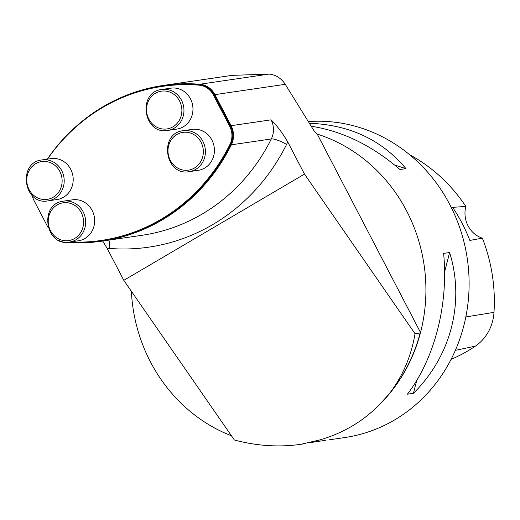<?xml version="1.0" encoding="UTF-8"?>
<svg xmlns="http://www.w3.org/2000/svg" width="520" height="520" viewBox="0 0 520 520"><rect width="100%" height="100%" fill="white"/><g stroke="black" fill="none" stroke-linecap="round" stroke-linejoin="round"><path stroke-width="0.78" d="M47.483 159.126A190.944 176.54 81.7 0 1 162.416 86.378A190.944 176.54 81.7 0 1 198.972 85.156A19.097 17.654 81.7 0 1 213.46 95.127L229.632 126.191A19.097 17.654 81.7 0 1 229.886 144.534A190.944 176.54 81.7 0 1 101.29 240.442A190.944 176.54 81.7 0 1 70.05 241.995M101.29 240.442L102.128 240.325A190.944 176.54 -98.3 0 0 230.724 144.41A19.097 17.654 -98.3 0 0 230.471 126.067L214.299 95.004A19.097 17.654 -98.3 0 0 199.81 85.033A190.944 176.54 -98.3 0 0 163.254 86.255L162.416 86.378M48.263 227.89L34.066 200.629A19.097 17.654 81.7 0 1 32.234 195.54M300.905 444.301L319.625 439.972C342.882 433.264 362.713 421.603 379.106 404.989L389.071 394.062C402.591 376.447 411.242 356.337 415.031 333.723L304.48 174.089L123.806 280.351L234.358 439.985C256.847 445.991 279.032 447.428 300.905 444.301L301.087 444.269A159.439 147.413 81.7 0 1 300.995 444.281M415.031 333.723L420.147 332.976A159.439 147.413 81.7 0 1 389.071 394.062M316.966 134.076L317.239 134.108A159.12 147.115 -98.3 0 1 420.518 332.495L420.147 332.976L420.518 332.495L317.239 134.108L314.041 130.832L285.252 84.325C281.268 78.28 275.912 74.867 269.191 74.081L232.271 75.361M57.928 239.922A19.89 18.389 -98.3 0 0 65.533 242.333A191.744 177.275 -98.3 0 0 102.245 241.111A191.744 177.275 -98.3 0 0 231.374 144.8A19.89 18.389 -98.3 0 0 231.114 125.691L214.942 94.627A19.89 18.389 -98.3 0 0 199.849 84.24A191.744 177.275 -98.3 0 0 163.137 85.469A191.744 177.275 -98.3 0 0 47.288 159.159M102.245 241.111L142.201 235.255A191.744 177.275 -98.3 0 0 271.329 138.944A19.89 18.389 -98.3 0 0 271.07 119.834C277.134 125.879 282.678 133.218 287.697 141.856L304.48 174.089M304.675 443.697A159.439 147.413 81.7 0 1 301.087 444.269M123.806 280.351L107.029 248.118L102.733 241.04M465.835 206.433L452.641 207.344A161.59 149.396 81.7 0 1 469.859 240.422L482.346 238.147A25.461 23.537 -98.3 0 1 465.835 206.433A160.693 148.564 -98.3 0 0 412.874 156.52A44.532 41.171 -98.3 0 0 409.962 155.006M451.106 359.34A160.693 148.564 -98.3 0 0 475.365 346.144A44.532 41.171 -98.3 0 0 494 312.358A160.693 148.564 -98.3 0 0 482.346 238.147M416.748 380.387L413.426 393.309L407.426 394.186C434.688 358.501 448.617 304.311 443.619 253.403L449.618 252.525L444.594 272.058M449.618 252.525C465.017 301.906 451.087 356.096 413.426 393.309M308.081 442.923L325.981 440.245M394.615 165.002L405.951 168.643L399.951 169.52C372.209 145.6 342.635 131.17 311.226 126.23M309.406 123.266C349.603 124.748 381.784 139.874 405.951 168.643M131.372 291.278A159.12 147.115 -98.3 0 0 231.465 435.806M329.446 439.797L344.812 437.541A159.12 147.115 -98.3 0 0 467.987 264.011A159.12 147.115 -98.3 0 0 308.38 121.589M69.498 242.08L78.501 240.76A20.683 19.123 -98.3 0 0 94.055 225.888A20.683 19.123 -98.3 0 0 87.263 204.275A20.683 19.123 -98.3 0 0 72.501 199.823L63.498 201.143A20.683 19.123 81.7 0 1 78.26 205.595A20.683 19.123 81.7 0 1 85.052 227.208A20.683 19.123 81.7 0 1 69.498 242.08C45.097 246.903 38.74 203.528 63.498 201.143M48.041 200.863L57.038 199.544A20.683 19.123 -98.3 0 0 70.701 169.28A20.683 19.123 -98.3 0 0 51.044 158.607L42.042 159.926A20.683 19.123 81.7 0 1 61.698 170.599A20.683 19.123 81.7 0 1 48.041 200.863C23.64 205.686 17.284 162.305 42.042 159.926M167.804 130.423L176.8 129.103A20.683 19.123 -98.3 0 0 190.463 98.839A20.683 19.123 -98.3 0 0 170.807 88.173L161.805 89.492A20.683 19.123 81.7 0 1 181.461 100.159A20.683 19.123 81.7 0 1 167.804 130.423C143.403 135.245 137.046 91.871 161.805 89.492M189.261 171.645L198.256 170.326A20.683 19.123 -98.3 0 0 211.919 140.062A20.683 19.123 -98.3 0 0 192.264 129.389L183.261 130.709A20.683 19.123 81.7 0 1 202.917 141.381A20.683 19.123 81.7 0 1 189.261 171.645C164.859 176.469 158.502 133.088 183.261 130.709M230.471 126.067L229.632 126.191M230.724 144.41L229.886 144.534M199.81 85.033L198.972 85.156M214.299 95.004L213.46 95.127M214.942 94.627L285.252 84.325M271.07 119.834L231.114 125.691M319.625 439.972A159.12 147.115 81.7 0 1 316.16 440.921M420.518 332.495A159.12 147.115 81.7 0 1 379.106 404.989M287.697 141.856A32.617 30.16 81.7 0 1 286.553 144.443A204.471 189.046 81.7 0 1 109.701 248.456A32.617 30.16 81.7 0 1 107.029 248.118M316.635 133.913A159.12 147.115 81.7 0 1 317.239 134.108M199.849 84.24L269.191 74.081M286.553 144.443A12.727 2.912 -153.6 0 0 271.329 138.944L231.374 144.8M108.856 240.143A12.727 4.745 -85.5 0 1 109.701 248.456M475.365 346.144L455.364 350.35M494 312.358L465.835 316.933M412.874 156.52L411.866 156.611M76.758 206.915A19.097 17.654 -98.3 0 0 48.38 218.667A19.097 17.654 -98.3 0 0 72.559 239.519A19.097 17.654 -98.3 0 0 76.758 206.915M59.82 171.438A19.097 17.654 -98.3 0 0 29.185 170.469A19.097 17.654 -98.3 0 0 44.324 199.537A19.097 17.654 -98.3 0 0 59.82 171.438M179.582 101.003A19.097 17.654 -98.3 0 0 148.948 100.028A19.097 17.654 -98.3 0 0 164.079 129.103A19.097 17.654 -98.3 0 0 179.582 101.003M201.039 142.22A19.097 17.654 -98.3 0 0 170.404 141.251A19.097 17.654 -98.3 0 0 185.536 170.319A19.097 17.654 -98.3 0 0 201.039 142.22M317.363 440.603L317.935 440.447M385.132 398.548L386.003 397.566M163.137 85.469L232.264 75.335"/></g></svg>
